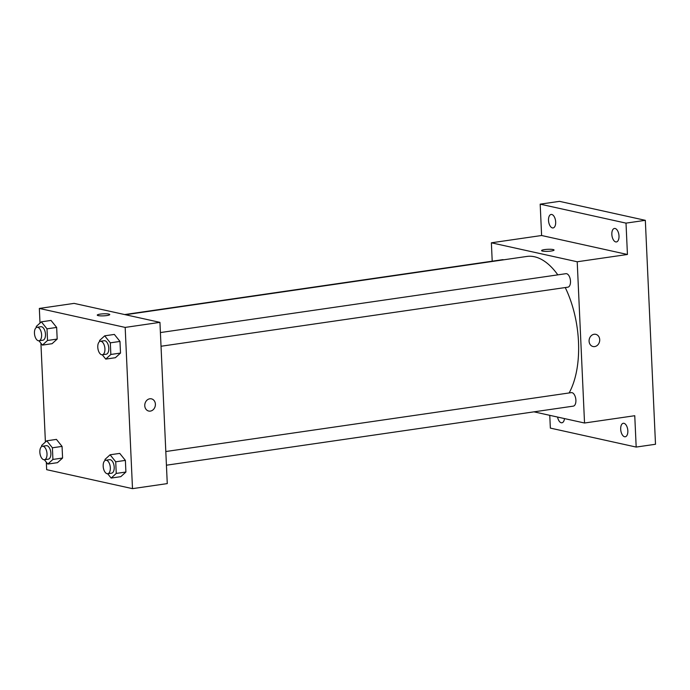 <?xml version="1.0" encoding="UTF-8"?>
<svg xmlns="http://www.w3.org/2000/svg" width="690" height="690" viewBox="0 0 690 690"><rect width="100%" height="100%" fill="white"/><g stroke="black" fill="none" stroke-linecap="round" stroke-linejoin="round"><path stroke-width="1.03" d="M492.212 261.191L491.375 242.802L541.607 235.506L540.184 204.154L559.495 201.351L645.331 220.326L655.5 444.265L636.18 447.068L550.353 428.102L549.766 415.328M540.184 204.154L626.011 223.129L645.331 220.326M626.011 223.129L627.434 254.481L577.211 261.769L584.534 423.013L634.757 415.716L636.18 447.068M594.677 346.587A6.245 5.27 -77.5 0 1 593.046 346.527A6.245 5.27 -77.5 0 1 589.251 339.29A6.245 5.27 -77.5 0 1 595.746 334.331A6.245 5.27 -77.5 0 1 599.688 340.619A6.245 5.27 -77.5 0 1 594.677 346.587M627.84 430.819A6.814 3.493 81.7 0 1 625.244 436.77A6.814 3.493 81.7 0 1 620.69 429.24A6.814 3.493 81.7 0 1 623.286 423.281A6.814 3.493 81.7 0 1 627.84 430.819M564.472 418.58A6.814 3.493 81.7 0 1 561.919 422.78A6.814 3.493 81.7 0 1 557.572 417.053M555.674 221.99A6.814 3.493 81.7 0 1 553.078 227.941A6.814 3.493 81.7 0 1 548.516 220.403A6.814 3.493 81.7 0 1 551.112 214.452A6.814 3.493 81.7 0 1 555.674 221.99M618.999 235.989A6.814 3.493 81.7 0 1 616.403 241.94A6.814 3.493 81.7 0 1 611.84 234.402A6.814 3.493 81.7 0 1 614.436 228.45A6.814 3.493 81.7 0 1 618.999 235.989M541.607 235.506L627.434 254.481M569.129 392.964A77.254 39.546 -98.3 0 0 565.248 287.558M557.805 274.862A77.254 39.546 -98.3 0 0 526.85 256.447L125.451 314.735M491.375 242.802L577.211 261.769M584.534 423.013L533.982 411.844M503.64 259.82A6.814 3.493 -98.3 0 0 502.613 259.681L124.657 314.562M166.428 465.207L573.295 406.134A6.814 3.493 -98.3 0 0 575.77 398.88A6.814 3.493 -98.3 0 0 571.337 392.636L165.807 451.527M161.029 346.251L567.896 287.169A6.814 3.493 -98.3 0 0 570.371 279.924A6.814 3.493 -98.3 0 0 565.938 273.68L160.408 332.563M541.572 250.608A6.245 1.018 177.4 0 1 546.092 249.418A6.245 1.018 177.4 0 1 553.13 249.556A6.245 1.018 177.4 0 1 554.061 250.039A6.245 1.018 177.4 0 1 547.86 251.341A6.245 1.018 177.4 0 1 541.572 250.608A6.245 1.018 177.4 0 1 546.092 249.418A6.245 1.018 177.4 0 1 553.13 249.547A6.245 1.018 177.4 0 1 554.061 250.039M595.737 334.331A6.245 5.27 -77.5 0 1 599.688 340.61A6.245 5.27 -77.5 0 1 594.668 346.587A6.245 5.27 -77.5 0 1 593.046 346.527M40.003 323.067L39.339 308.439L74.115 303.384L159.942 322.359L167.265 483.604L132.497 488.649L46.661 469.674L46.325 462.197M39.339 308.439L125.175 327.414L159.942 322.359M125.175 327.414L132.497 488.649M151.429 398.846A6.245 5.27 -77.5 0 1 155.371 405.134A6.245 5.27 -77.5 0 1 150.36 411.102A6.245 5.27 -77.5 0 1 148.738 411.05A6.245 5.27 -77.5 0 1 144.935 403.805A6.245 5.27 -77.5 0 1 151.429 398.846A6.245 5.27 -77.5 0 1 155.379 405.134A6.245 5.27 -77.5 0 1 150.36 411.102A6.245 5.27 -77.5 0 1 148.73 411.05M51.026 320.427L56.658 327.431L57.184 339.066L52.078 343.706L57.184 339.066L56.658 327.431L51.026 320.427L41.366 321.833L46.998 328.837L47.524 340.472L42.426 345.103L38.95 340.782M119.75 453.39L125.382 460.394L125.908 472.029L120.81 476.661L125.908 472.029L125.382 460.394L119.75 453.39L110.09 454.788L115.722 461.791L116.248 473.426L111.15 478.067L107.675 473.745M45.402 442.031L40.917 343.232M114.35 334.426L119.982 341.429L120.509 353.064L115.411 357.705L120.509 353.064L119.982 341.429L114.35 334.426L104.69 335.832L110.322 342.835L110.849 354.47L105.751 359.102L102.275 354.781M56.425 439.392L62.057 446.395L62.583 458.031L57.486 462.662L62.583 458.031L62.057 446.395L56.425 439.392L46.765 440.789L52.397 447.793L52.923 459.436L47.826 464.068L44.35 459.747M97.264 315.123A6.245 1.018 177.4 0 1 101.784 313.933A6.245 1.018 177.4 0 1 108.822 314.071A6.245 1.018 177.4 0 1 109.745 314.554A6.245 1.018 177.4 0 1 103.552 315.856A6.245 1.018 177.4 0 1 97.264 315.123A6.245 1.018 177.4 0 1 101.784 313.933A6.245 1.018 177.4 0 1 108.822 314.071A6.245 1.018 177.4 0 1 109.745 314.554M41.719 446.516L41.667 445.421L46.765 440.789M44.41 459.738L48.274 459.178A6.814 3.493 -98.3 0 0 50.75 451.924A6.814 3.493 -98.3 0 0 46.316 445.68L42.452 446.24A6.814 3.493 -98.3 0 0 39.899 452.847A6.814 3.493 -98.3 0 0 43.737 459.704A6.814 3.493 -98.3 0 0 44.41 459.738A6.814 3.493 -98.3 0 0 46.886 452.485A6.814 3.493 -98.3 0 0 42.452 446.24M52.397 447.793L62.057 446.395M52.923 459.436L62.583 458.031M47.826 464.068L57.486 462.662M36.311 327.56L36.268 326.465L41.366 321.833M39.011 340.774L42.875 340.213A6.814 3.493 -98.3 0 0 45.35 332.968A6.814 3.493 -98.3 0 0 40.917 326.724L37.053 327.284A6.814 3.493 -98.3 0 0 34.5 333.882A6.814 3.493 -98.3 0 0 38.338 340.748A6.814 3.493 -98.3 0 0 39.011 340.774A6.814 3.493 -98.3 0 0 41.486 333.529A6.814 3.493 -98.3 0 0 37.053 327.284M46.998 328.837L56.658 327.431M47.524 340.472L57.184 339.066M42.426 345.103L52.078 343.706M105.044 460.515L104.992 459.419L110.09 454.788M107.735 473.737L111.599 473.176A6.814 3.493 -98.3 0 0 114.074 465.923A6.814 3.493 -98.3 0 0 109.641 459.678L105.777 460.239A6.814 3.493 -98.3 0 0 103.224 466.845A6.814 3.493 -98.3 0 0 107.062 473.702A6.814 3.493 -98.3 0 0 107.735 473.737A6.814 3.493 -98.3 0 0 110.21 466.483A6.814 3.493 -98.3 0 0 105.777 460.239M115.722 461.791L125.382 460.394M116.248 473.426L125.908 472.029M111.15 478.067L120.81 476.661M99.645 341.559L99.593 340.463L104.69 335.832M102.336 354.772L106.2 354.212A6.814 3.493 -98.3 0 0 108.675 346.966A6.814 3.493 -98.3 0 0 104.242 340.722L100.378 341.283A6.814 3.493 -98.3 0 0 97.825 347.881A6.814 3.493 -98.3 0 0 101.663 354.746A6.814 3.493 -98.3 0 0 102.336 354.772A6.814 3.493 -98.3 0 0 104.811 347.527A6.814 3.493 -98.3 0 0 100.378 341.283M110.322 342.835L119.982 341.429M110.849 354.47L120.509 353.064M105.751 359.102L115.411 357.705"/></g></svg>
